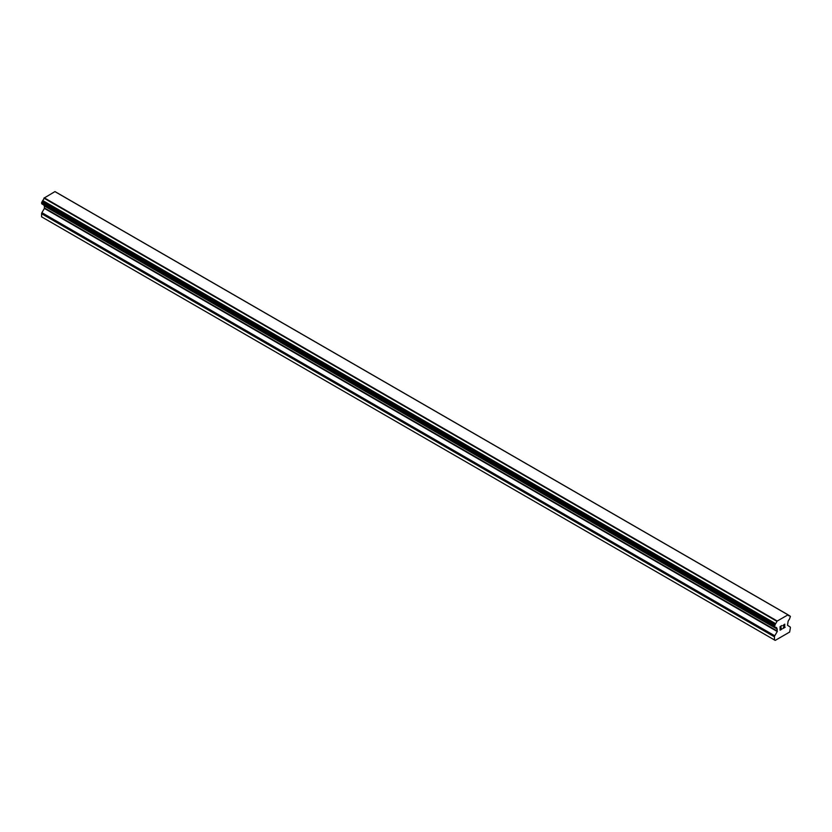 <?xml version="1.0" encoding="UTF-8"?>
<svg xmlns="http://www.w3.org/2000/svg" width="832" height="832" viewBox="0 0 832 832"><rect width="100%" height="100%" fill="white"/><g stroke="black" fill="none" stroke-linecap="round" stroke-linejoin="round"><path stroke-width="1.25" d="M780.302 626.694L780.302 628.139L780.302 626.694L781.903 625.768L780.302 626.694M780.302 628.139L781.175 627.64M781.175 627.869L780.302 628.378L781.175 627.869M780.302 628.378L780.302 629.824L780.302 628.378M780.302 629.824L781.903 628.898M780.094 630.178L781.903 629.127L780.094 630.178L780.094 626.579L781.903 625.529M783.162 625.716L784.815 624.198M784.826 625.248L784.378 626.184L784.815 625.248M784.378 626.184L783.401 628.025L784.378 626.184M783.411 628.025L785.117 627.047M782.974 628.514L785.117 627.276L782.974 628.524L784.763 624.915L784.347 624.364L783.37 625.602L783.505 624.998L784.618 624.354M777.244 631.53L776.838 628.326A2.402 1.383 -60 0 0 776.35 627.484A2.402 1.383 -60 0 0 775.549 627.422L774.467 626.61L775.549 623.626A2.402 1.383 -60 0 0 776.828 621.275L788.039 614.806A2.402 1.383 -60 0 0 788.518 615.628A2.402 1.383 -60 0 0 789.318 615.68L790.4 616.491L789.318 619.476A2.402 1.383 -60 0 0 788.029 621.858L787.498 625.258L790.088 626.954A1.498 0.863 -60 0 1 790.4 627.64L789.662 632.05L775.216 640.39L774.467 639.964L774.467 636.844A1.498 0.863 -60 0 1 774.779 635.794L777.244 631.53L44.377 208.406L41.912 212.68A1.498 0.863 120 0 0 41.6 213.72L41.6 216.84L774.467 639.964M44.45 205.868L44.377 208.406M43.961 205.14A2.402 1.383 -60 0 1 43.971 205.213L776.87 628.701M787.8 614.723L54.933 191.61L43.961 198.162A2.402 1.383 -60 0 1 42.682 200.512L41.725 203.778L774.498 626.766M787.946 614.754L54.964 191.63M777.067 620.922L44.2 197.798M777.036 620.984L44.169 197.87M776.828 621.275L43.961 198.162M776.838 628.326L43.971 205.213M789.318 615.68L788.06 614.962M775.549 623.626L42.682 200.512M775.237 624.187L42.37 201.063M775.206 624.374L42.338 201.261M774.914 624.905L42.047 201.791M774.769 625.05L41.902 201.926M774.467 625.685L41.6 202.571M774.467 626.61L41.6 203.497M775.237 627.234L774.686 626.922L775.237 627.245M777.369 629.19L44.502 206.076M777.369 631.103L44.502 207.99M774.779 635.794L41.912 212.68M774.467 636.844L41.6 213.72M790.275 616.21L789.62 615.836M789.516 615.701L788.039 614.848M787.998 614.775L55.13 191.662M774.592 626.891L41.725 203.778M775.351 627.411L42.484 204.287M776.942 628.774L44.075 205.65"/></g></svg>

